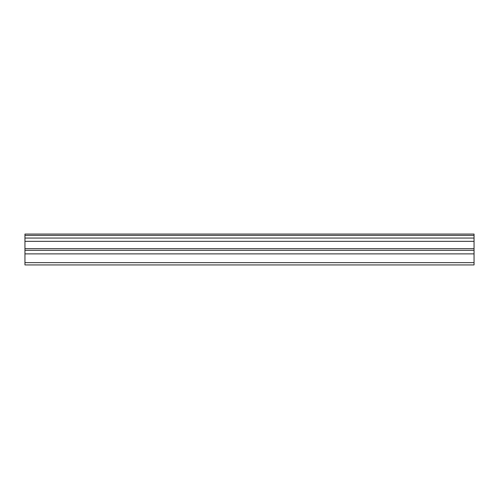 <?xml version="1.0" encoding="UTF-8"?>
<svg xmlns="http://www.w3.org/2000/svg" width="499" height="499" viewBox="0 0 499 499"><rect width="100%" height="100%" fill="white"/><g stroke="black" fill="none" stroke-linecap="round" stroke-linejoin="round"><path stroke-width="0.75" d="M24.95 235.409L474.05 235.409L474.05 234.062L24.95 234.062L24.95 238.06L474.05 238.06L474.05 248.683L24.95 248.683L24.95 264.938L474.05 264.938L474.05 248.683M24.95 238.06L24.95 248.683M474.05 235.409L474.05 238.06M24.95 262.636L474.05 262.636M24.95 253.879L474.05 253.879M24.95 241.335L474.05 241.335M24.95 250.342L474.05 250.342"/></g></svg>

